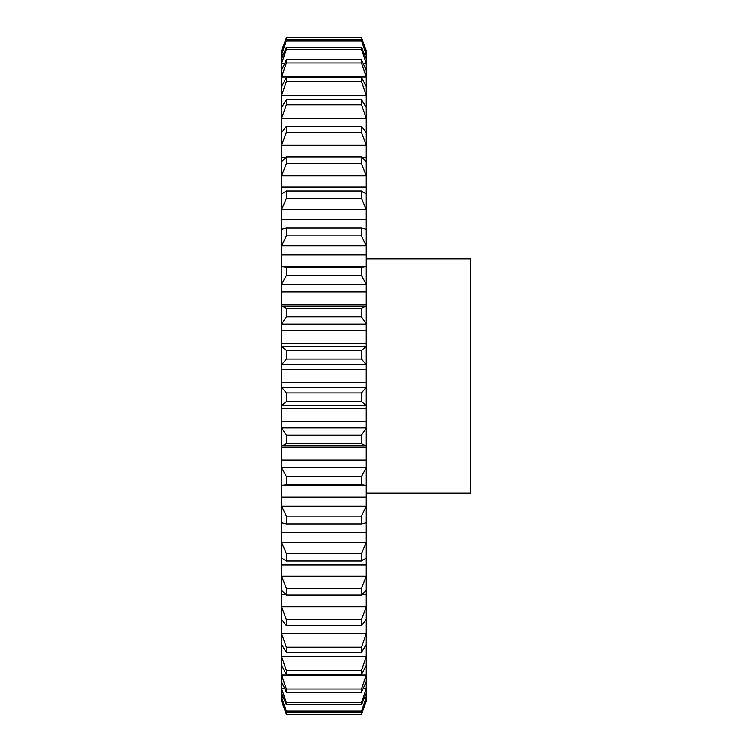 <?xml version="1.0" encoding="UTF-8"?>
<svg xmlns="http://www.w3.org/2000/svg" width="752" height="752" viewBox="0 0 752 752"><rect width="100%" height="100%" fill="white"/><g stroke="black" fill="none" stroke-linecap="round" stroke-linejoin="round"><path stroke-width="1.13" d="M366.243 493.143L470.357 493.143L470.357 258.857L366.243 258.857M361.505 37.6L286.371 37.628L361.505 37.6L366.243 50.619L365.698 50.741M361.505 37.628L366.243 52.161L361.505 39.753L286.371 39.753L281.643 52.161L286.371 37.628M282.179 50.741L281.643 50.619L286.371 37.6M361.505 39.753L361.505 40.843L286.371 40.843L286.371 39.753M361.505 40.843L366.243 54.464L364.504 54.464M283.372 54.464L281.643 54.464L286.371 40.843M366.243 52.161L366.243 58.675L361.505 47.179L286.371 47.179L281.643 58.675L281.643 52.161M361.505 47.179L361.505 49.341L286.371 49.341L286.371 47.179M361.505 49.341L366.243 63.253L363.084 63.253M284.792 63.253L281.643 63.253L286.371 49.341M366.243 58.675L366.243 70.199L361.505 59.793L286.371 59.793L281.643 70.199L281.643 58.675M361.505 59.793L361.505 62.989L286.371 62.989L286.371 59.793M361.505 62.989L366.243 76.977L281.643 76.977L286.371 62.989M366.243 70.199L366.243 86.546L361.505 77.39L286.371 77.39L281.643 86.546L281.643 70.199M361.505 77.39L361.505 81.573L286.371 81.573L286.371 77.39M361.505 81.573L366.243 95.41L281.643 95.41L286.371 81.573M366.243 86.546L366.243 107.451L361.505 99.696L286.371 99.696L281.643 107.451L281.643 86.546M361.505 99.696L361.505 104.801L286.371 104.801L286.371 99.696M361.505 104.801L366.243 118.28L281.643 118.28L286.371 104.801M366.243 107.451L366.243 131.196L365.181 131.196M282.696 131.196L281.643 131.196L281.643 107.451M366.243 131.196L366.243 132.596L361.505 126.364L286.371 126.364L281.643 132.596L281.643 131.196M361.505 126.364L361.505 132.305L286.371 132.305L286.371 126.364M361.505 132.305L366.243 145.202L281.643 145.202L286.371 132.305M366.243 132.596L366.243 157.45L361.994 157.45M285.882 157.45L281.643 157.45L281.643 132.596M366.243 157.45L366.243 161.577L361.505 156.971L286.371 156.971L281.643 161.577L281.643 157.45M361.505 156.971L361.505 163.654L286.371 163.654L286.371 156.971M361.505 163.654L366.243 175.771L281.643 175.771L286.371 163.654M366.243 161.577L366.243 187.145L281.643 187.145L281.643 161.577M366.243 187.145L366.243 193.95L361.505 191.027L286.371 191.027L281.643 193.95L281.643 187.145M361.505 191.027L361.505 198.359L286.371 198.359L286.371 191.027M361.505 198.359L366.243 209.498L281.643 209.498L286.371 198.359M366.243 193.95L366.243 219.819L281.643 219.819L281.643 193.95M366.243 219.819L366.243 229.181L361.505 228.006L286.371 228.006L281.643 229.181L281.643 219.819M361.505 228.006L361.505 235.855L286.371 235.855L286.371 228.006M361.505 235.855L366.243 245.848L281.643 245.848L286.371 235.855M366.243 229.181L366.243 254.956L281.643 254.956L281.643 229.181M366.243 254.956L366.243 266.734L281.643 266.734L281.643 254.956M361.505 267.308L361.505 275.561L366.243 284.247L366.243 266.734L361.505 267.308L286.371 267.308L281.643 266.734L281.643 284.247L286.371 275.561L286.371 267.308M361.505 275.561L286.371 275.561M366.243 292.002L366.243 284.247L281.643 284.247L281.643 292.002L366.243 292.002L366.243 304.673L281.643 304.673L281.643 292.002M366.243 304.673L366.243 306.008L281.643 306.008L281.643 304.673M361.505 308.329L361.505 316.855L366.243 324.103L366.243 306.008L361.505 308.329L286.371 308.329L281.643 306.008L281.643 324.103L286.371 316.855L286.371 308.329M361.505 316.855L286.371 316.855M366.243 330.372L366.243 324.103L281.643 324.103L281.643 330.372L366.243 330.372L366.243 343.344L281.643 343.344L281.643 330.372M366.243 343.344L366.243 346.39L281.643 346.39L281.643 343.344M361.505 350.423L361.505 359.08L366.243 364.767L366.243 346.39L361.505 350.423L286.371 350.423L281.643 346.39L281.643 364.767L286.371 359.08L286.371 350.423M361.505 359.08L286.371 359.08M366.243 369.458L366.243 364.767L281.643 364.767L281.643 369.458L366.243 369.458L366.243 382.542L281.643 382.542L281.643 369.458M366.243 382.542L366.243 387.233L281.643 387.233L281.643 382.542M361.505 392.92L361.505 401.577L366.243 405.61L366.243 387.233L361.505 392.92L286.371 392.92L281.643 387.233L281.643 405.61L286.371 401.577L286.371 392.92M361.505 401.577L286.371 401.577M366.243 408.656L366.243 405.61L281.643 405.61L281.643 408.656L366.243 408.656L366.243 421.628L281.643 421.628L281.643 408.656M366.243 421.628L366.243 427.897L281.643 427.897L281.643 421.628M361.505 435.145L361.505 443.671L366.243 445.992L366.243 427.897L361.505 435.145L286.371 435.145L281.643 427.897L281.643 445.992L286.371 443.671L286.371 435.145M361.505 443.671L286.371 443.671M366.243 447.327L366.243 445.992L281.643 445.992L281.643 447.327L366.243 447.327L366.243 459.998L281.643 459.998L281.643 447.327M366.243 459.998L366.243 467.753L281.643 467.753L281.643 459.998M361.505 476.439L361.505 484.692L366.243 485.266L366.243 467.753L361.505 476.439L286.371 476.439L281.643 467.753L281.643 485.266L286.371 484.692L286.371 476.439M361.505 484.692L286.371 484.692M366.243 497.044L366.243 485.266L281.643 485.266L281.643 497.044L366.243 497.044L366.243 506.152L281.643 506.152L281.643 497.044M361.505 516.145L361.505 523.994L366.243 522.819L366.243 506.152L361.505 516.145L286.371 516.145L281.643 506.152L281.643 522.819L286.371 523.994L286.371 516.145M361.505 523.994L286.371 523.994M366.243 522.819L366.243 532.181L281.643 532.181L281.643 522.819M366.243 532.181L366.243 542.502L281.643 542.502L281.643 532.181M361.505 553.641L361.505 560.973L366.243 558.05L366.243 542.502L361.505 553.641L286.371 553.641L281.643 542.502L281.643 558.05L286.371 560.973L286.371 553.641M361.505 560.973L286.371 560.973M366.243 558.05L366.243 564.855L281.643 564.855L281.643 558.05M366.243 564.855L366.243 576.229L281.643 576.229L281.643 564.855M361.505 588.346L361.505 595.029L366.243 590.423L366.243 576.229L361.505 588.346L286.371 588.346L281.643 576.229L281.643 590.423L286.371 595.029L286.371 588.346M361.505 595.029L286.371 595.029M366.243 590.423L366.243 594.55L361.994 594.55M285.882 594.55L281.643 594.55L281.643 590.423M366.243 594.55L366.243 606.798L281.643 606.798L281.643 594.55M361.505 619.695L361.505 625.636L366.243 619.404L366.243 606.798L361.505 619.695L286.371 619.695L281.643 606.798L281.643 619.404L286.371 625.636L286.371 619.695M361.505 625.636L286.371 625.636M366.243 619.404L366.243 620.804L365.181 620.804M282.696 620.804L281.643 620.804L281.643 619.404M366.243 620.804L366.243 633.72L281.643 633.72L281.643 620.804M361.505 647.199L361.505 652.304L366.243 644.549L366.243 633.72L361.505 647.199L286.371 647.199L281.643 633.72L281.643 644.549L286.371 652.304L286.371 647.199M361.505 652.304L286.371 652.304M366.243 644.549L366.243 656.59L281.643 656.59L281.643 644.549M361.505 670.427L361.505 674.61L366.243 665.454L366.243 656.59L361.505 670.427L286.371 670.427L281.643 656.59L281.643 665.454L286.371 674.61L286.371 670.427M361.505 674.61L286.371 674.61M366.243 665.454L366.243 675.023L281.643 675.023L281.643 665.454M361.505 689.011L361.505 692.207L366.243 681.801L366.243 675.023L361.505 689.011L286.371 689.011L281.643 675.023L281.643 681.801L286.371 692.207L286.371 689.011M361.505 692.207L286.371 692.207M366.243 681.801L366.243 688.747L363.084 688.747M284.792 688.747L281.643 688.747L281.643 681.801M361.505 702.659L361.505 704.821L366.243 693.325L366.243 688.747L361.505 702.659L286.371 702.659L281.643 688.747L281.643 693.325L286.371 704.821L286.371 702.659M361.505 704.821L286.371 704.821M366.243 693.325L366.243 697.536L364.504 697.536M283.372 697.536L281.643 697.536L281.643 693.325M361.505 711.157L366.243 699.839L366.243 697.536L361.505 711.157L286.371 711.157L281.643 697.536L281.643 699.839L286.371 711.157M361.505 712.247L286.371 712.247M366.243 699.839L366.243 701.259L365.698 701.259M282.179 701.259L281.643 701.259L281.643 699.839M361.505 714.4L366.243 701.259L361.505 714.4L286.371 714.4L281.643 701.259L286.371 714.4M361.505 714.372L286.371 714.372"/></g></svg>
